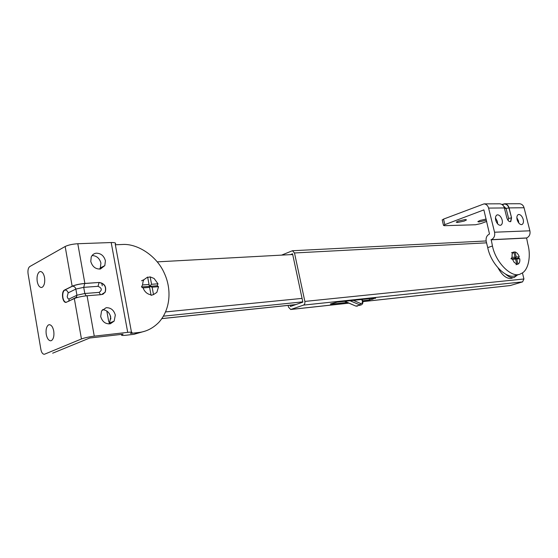 <?xml version="1.0" encoding="UTF-8"?>
<svg xmlns="http://www.w3.org/2000/svg" width="558" height="558" viewBox="0 0 558 558"><rect width="100%" height="100%" fill="white"/><g stroke="black" fill="none" stroke-linecap="round" stroke-linejoin="round"><path stroke-width="0.84" d="M486.158 219.05L480.082 220.445L477.836 221.589L478.862 221.958L486.443 220.215M464.27 221.059L466.495 219.908L465.407 219.503L458.418 220.989L456.221 222.126L457.337 222.53L464.27 221.059M517.287 220.208C516.527 217.606 516.799 215.751 518.103 214.649L518.884 214.439C520.684 214.677 522.093 216.239 523.118 219.148C523.774 221.659 523.467 223.423 522.19 224.435L521.458 224.63C519.756 224.469 518.368 222.998 517.287 220.208M516.854 217.704L518.445 220.808L518.787 223.033M495.888 220.759C495.12 218.129 495.406 216.232 496.76 215.067L497.638 214.83C499.536 215.067 501.007 216.678 502.054 219.664C502.716 222.203 502.381 224.009 501.063 225.076L500.24 225.299C498.447 225.139 496.997 223.625 495.888 220.759M495.462 217.906L497.345 221.373L497.673 223.932M499.598 203.809L499.835 203.809C502.144 204.102 503.651 205.477 504.355 207.939L506.845 217.899C507.864 220.773 509.175 222 510.779 221.582L511.56 217.794L508.917 207.96C507.801 204.814 505.848 203.579 503.065 204.249L502.151 204.591M501.949 204.458L504.565 203.789C506.873 204.075 508.38 205.449 509.077 207.897L511.56 217.794M486.743 221.428L480.794 223.605L475.528 224.755L444.377 225.69L443.505 225.383L444.865 224.637L443.54 219.106L442.236 220.082M519.338 203.726L519.575 203.726C521.87 204.005 523.362 205.351 524.053 207.75L529.898 230.803C530.47 234.276 529.368 236.662 526.599 237.959L527.784 243.986C531.293 255.996 528.426 271.076 520.928 273.643C512.921 279.251 495.881 263.495 492.449 246.001L487.727 247.613C491.124 265.036 508.157 280.702 516.185 275.101M443.54 219.106L484.044 203.879C486.367 204.179 487.887 205.581 488.592 208.092L494.562 232.219C495.148 235.853 494.039 238.343 491.235 239.696L492.449 246.001M487.727 247.613L486.206 241.433C485.655 237.861 486.757 235.385 489.505 234.018L483.891 209.885L444.865 224.637M526.285 238.064L490.921 239.807M147.71 277.41L150.172 276.894L154.113 278.477L157.991 283.813L151.574 284.287L149.384 286.366L141.488 286.958L143.064 287.872C144.634 291.876 147.277 294.185 150.995 294.805L151.078 295.342L153.52 294.596L156.854 292.371L158.542 286.693L157.168 285.78L157.991 283.813M143.064 287.872L149.586 287.37L149.042 284.475L142.513 284.957L141.488 286.958M142.513 284.957L143.162 281.106L143.943 279.684L147.64 277.068L149.042 284.475M157.168 285.78L149.384 286.366L152.118 287.182L153.52 294.596M158.542 286.693L152.118 287.182M150.172 276.894L151.574 284.287M149.586 287.37L150.995 294.805M513.834 252.153L514.971 251.944C516.778 252.453 518.215 254.071 519.268 256.806L518.333 258.173L519.756 258.766C520.084 261.444 519.547 263.195 518.145 264.032L516.213 264.604L516.841 264.185L514.127 262.302L512.509 259.31L510.982 258.724L512.014 257.336L512.146 254.085L513.409 252.167M510.982 258.724L514.678 258.452L515.069 257.112L512.014 257.336M512.509 259.31L515.564 259.079L514.678 258.452L518.333 258.173M514.971 251.944L516.248 257.029L514.678 258.452L516.736 258.989L519.756 258.766M516.248 257.029L519.268 256.806M516.736 258.989L518.012 264.087M513.799 252.021L515.069 257.112M515.564 259.079L516.841 264.185M512.265 278.072L511.574 278.282C507.013 279.167 502.57 275.833 498.238 268.286M518.159 274.494L514.176 277.486C511.721 278.156 508.903 277.082 505.715 274.271M39.255 271.934L40.469 271.502C42.457 271.844 43.81 273.859 44.542 277.542C45.107 282.034 44.424 285.222 42.478 287.119L41.32 287.523C39.318 287.189 37.958 285.173 37.226 281.462C36.661 277.04 37.337 273.866 39.255 271.934M48.337 325.007L49.341 324.672C51.462 324.965 52.926 327.1 53.735 331.075C54.314 335.623 53.61 338.769 51.622 340.506L50.68 340.819C48.539 340.533 47.067 338.392 46.251 334.395C45.679 329.911 46.37 326.779 48.337 325.007M100.44 268.998C95.641 269.284 92.426 266.78 90.78 261.5L91.219 257.008C92.335 254.713 94.016 253.444 96.255 253.192C100.886 253.241 103.941 255.766 105.413 260.753L104.813 265.622L100.44 268.998M92.07 255.529C96.597 255.738 99.547 258.249 100.921 263.055L100.321 267.903L99.547 269.109M110.365 323.759C105.567 324.261 102.337 321.84 100.677 316.491L101.577 310.89L106.125 307.723C110.763 307.57 113.825 310.011 115.318 315.068L114.16 321.108L110.365 323.759M102.484 309.662C106.787 310.06 109.535 312.515 110.721 317.028L109.556 323.033L108.817 323.94M66.2 302.38C64.575 302.073 63.473 300.469 62.894 297.567C62.44 293.822 63.075 291.311 64.791 290.027L64.505 290.048C61.122 291.485 62.273 302.694 65.983 302.401L74.326 298.551C77.548 297.226 81.796 296.298 87.069 295.761L101.403 294.624L105.239 292.134C106.669 286.735 104.66 283.506 99.205 282.453L84.718 283.513C79.634 283.987 75.539 284.887 72.442 286.205L64.791 290.027C66.535 290.097 67.664 291.046 68.167 292.859L75.846 289.072L83.721 287.342L98.034 286.317C101.954 288.074 102.316 290.097 99.129 292.385L84.816 293.494L76.934 295.217L69.234 298.935C68.299 299.172 67.63 298.397 67.211 296.619L68.167 292.859M64.505 290.048L72.156 286.226C75.365 284.859 79.599 283.924 84.872 283.436L99.205 282.453M44.312 354.26L44.187 354.281C42.589 354.079 41.48 352.461 40.867 349.42L28.074 273.818C27.656 270.267 28.214 267.854 29.755 266.571L65.16 246.496C68.32 244.997 72.526 244.076 77.792 243.727L111.195 242.535C114.99 242.479 116.336 243.009 115.227 244.139L131.472 332.205M115.346 244.76L122.272 244.495C137.31 243.309 156.896 255.906 164.373 273.336C171.627 288.967 170.769 309.104 158.821 322.391C152.843 328.369 146.105 331.738 138.607 332.505L133.976 334.312L144.466 331.299M44.619 354.177L81.447 338.964C84.711 337.778 88.987 336.844 94.267 336.153L127.712 332.359C131.5 331.975 132.797 332.17 131.611 332.945L130.467 333.44L138.607 332.505M133.976 334.312L125.843 335.253C122.083 335.644 120.793 335.449 121.972 334.681L123.067 334.2L89.726 338.015L52.675 353.179M157.279 261.862L292.699 254.518M110.861 318.981L110.156 315.117M109.452 323.187L108.65 321.164L106.808 310.987M102.254 285.822L101.751 283.046M330.992 303.796L331.075 304.173L330.378 304.061L330.964 303.803L337.158 302.115L375.604 298.014L369.515 300.016L362.672 300.755M331.075 304.173L347.195 302.429M288.137 305.407L288.507 307.158L290.711 309.502L303.496 305.107C304.654 304.494 305.107 303.273 304.856 301.425L294.498 252.969L292.434 250.737L281.609 255.118M290.46 254.636L292.545 253.778L302.861 302.122L290.432 306.481L290.167 305.198M362.846 301.634L510.124 285.577L522.581 281.881L523.941 278.986L522.407 272.841M503.065 204.249L503.1 205.463M503.525 206.028L506.127 208.566L508.603 218.464L508.045 220.417M508.917 207.96L504.516 208.587M510.514 221.693L511.4 217.85L508.603 218.464M526.599 237.959L491.235 239.696M529.898 230.803L494.562 232.219M504.355 207.939L488.592 208.092M524.053 207.75L509.077 207.897M350.047 300.741L359.722 304.863L360.635 303.482L353.395 300.385M360.803 305.031L356.088 306.056L361.368 304.842C363.139 303.726 363.37 301.934 362.051 299.458M361.703 299.597C363 302.115 362.644 303.413 360.635 303.482M344.865 301.292L355.634 306.007M68.711 301.243L69.234 298.935M72.442 286.205C74.207 286.282 75.337 287.237 75.846 289.072L76.934 295.217L76.153 297.846M84.718 283.513L83.721 287.342L84.816 293.494L86.162 295.845M99.129 292.385L100.475 294.701M102.979 294.226L105.078 292.204C106.515 286.812 104.499 283.583 99.045 282.529L98.034 286.317M111.195 242.535L127.712 332.359M74.326 298.551L81.447 338.964M87.069 295.761L94.267 336.153M65.16 246.496L72.156 286.226M77.792 243.727L84.872 283.436M302.066 298.391L165.67 311.908M295.921 304.556L161.939 318.576M163.501 316.156L302.806 301.857M375.471 298.028L375.548 298.391M372.535 298.342L372.751 299.304M369.215 298.697L369.515 300.016M510.458 285.515L362.846 301.606M348.841 303.127L291.053 309.425M486.548 242.835L294.498 252.969M522.581 281.881L303.496 305.107M523.941 278.986L304.856 301.425M521.716 224.602L522.19 224.435M500.519 225.272L501.063 225.076M443.505 225.383L442.187 219.859M499.835 203.809L484.044 203.879M519.575 203.726L504.565 203.789M141.558 280.772L143.943 279.684M516.01 264.708L516.854 264.436M511.47 252.809L513.597 252.111M344.586 301.32L355.788 306.07L357.308 306.189M104.813 265.622L100.321 267.903M114.16 321.108L109.556 323.033M76.962 297.595L76.732 297.023L68.481 301.355M105.239 292.134L102.449 294.429M121.972 334.681L121.909 334.333M295.768 304.612L161.904 318.625M290.802 309.488L348.903 303.154M292.434 250.737L486.109 240.965"/></g></svg>
